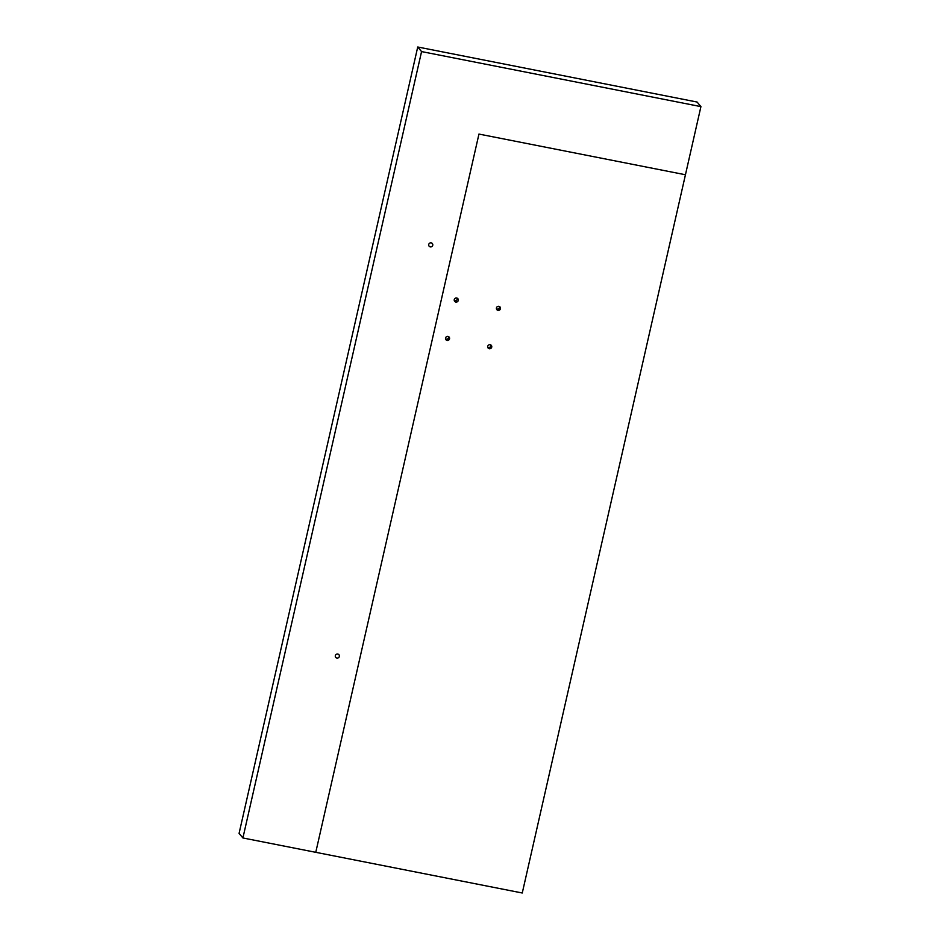 <?xml version="1.0" encoding="UTF-8"?>
<svg xmlns="http://www.w3.org/2000/svg" width="940" height="940" viewBox="0 0 940 940"><rect width="100%" height="100%" fill="white"/><g stroke="black" fill="none" stroke-linecap="round" stroke-linejoin="round"><path stroke-width="1.41" d="M487.672 346.942A1.716 1.668 140.1 0 0 490.398 346.672A1.716 1.668 140.1 0 0 490.304 344.733M487.766 347.424L488.824 347.706A1.974 1.915 140.1 0 0 490.245 347.166M496.39 308.555A1.716 1.668 140.1 0 0 499.116 308.296A1.716 1.668 140.1 0 0 499.022 306.358M496.485 309.048L497.542 309.331A1.974 1.915 140.1 0 0 498.964 308.79M445.49 338.635A1.716 1.668 140.1 0 0 448.216 338.365A1.716 1.668 140.1 0 0 448.122 336.426M445.584 339.117L446.641 339.399A1.974 1.915 140.1 0 0 448.063 338.858M454.208 300.236A1.716 1.668 140.1 0 0 456.828 298.039M454.29 300.671L455.289 300.929A1.974 1.915 140.1 0 0 456.711 300.377M421.566 51.583L417.736 47L239.077 833.38L242.908 837.963L522.264 893L685.448 174.758L700.923 106.62L421.566 51.583L242.908 837.963M417.736 47L697.092 102.037L700.923 106.62M478.954 134.067L315.77 852.31L478.954 134.067L685.448 174.758L478.954 134.067M337.777 654.04A2.091 2.033 -39.9 0 1 339.082 657.084A2.091 2.033 -39.9 0 1 335.721 657.389A2.091 2.033 -39.9 0 1 337.777 654.04M431.202 242.861A2.091 2.033 -39.9 0 1 432.494 245.904A2.091 2.033 -39.9 0 1 429.134 246.209A2.091 2.033 -39.9 0 1 431.202 242.861M448.004 336.403A2.091 2.033 -39.9 0 1 449.297 339.446A2.091 2.033 -39.9 0 1 445.948 339.751A2.091 2.033 -39.9 0 1 448.004 336.403M498.905 306.322A2.091 2.033 -39.9 0 1 500.197 309.377A2.091 2.033 -39.9 0 1 496.849 309.683A2.091 2.033 -39.9 0 1 498.905 306.322M490.187 344.71A2.091 2.033 -39.9 0 1 491.479 347.753A2.091 2.033 -39.9 0 1 488.13 348.07A2.091 2.033 -39.9 0 1 490.187 344.71M456.723 298.015A2.091 2.033 -39.9 0 1 458.027 301.059A2.091 2.033 -39.9 0 1 454.666 301.376A2.091 2.033 -39.9 0 1 456.723 298.015"/></g></svg>

